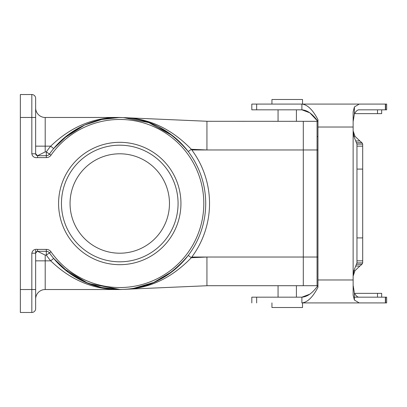 <?xml version="1.0" encoding="UTF-8"?>
<svg xmlns="http://www.w3.org/2000/svg" width="407" height="407" viewBox="0 0 407 407"><rect width="100%" height="100%" fill="white"/><g stroke="black" fill="none" stroke-linecap="round" stroke-linejoin="round"><path stroke-width="0.61" d="M206.939 121.291L317.781 121.327M206.939 285.709L303.296 285.709L303.296 121.291M172.721 271.199L153.729 282.458L133.725 288.319M172.721 135.801L148.809 122.593L123.56 117.633M317.781 285.673L303.296 285.709M51.007 251.821A5.734 5.734 0 0 0 46.317 249.384L37.556 249.384C34.437 248.998 32.524 250.274 31.822 253.205L31.822 289.53L20.35 289.53L20.35 94.526L31.822 94.526A3.826 3.826 0 0 1 35.643 98.352L35.643 153.795L37.556 155.703L46.317 155.703A3.826 3.826 0 0 0 49.44 154.08A85.948 85.948 0 0 1 176.938 139.326A85.948 85.948 0 0 1 176.938 267.674A85.948 85.948 0 0 1 49.44 252.92A3.826 3.826 0 0 0 46.317 251.297L46.317 255.118L51.007 251.821A84.035 84.035 0 0 0 175.666 266.244A84.035 84.035 0 0 0 175.666 140.756A84.035 84.035 0 0 0 51.007 155.179A5.734 5.734 0 0 1 46.317 157.616L37.556 157.616L37.556 155.703L36.259 155.194M20.35 289.53L20.35 312.474L31.822 312.474A3.826 3.826 0 0 0 35.643 308.648L35.643 253.205L37.246 251.323L46.317 251.297L46.317 249.41M51.007 155.179L46.317 151.882A89.774 89.774 0 0 1 50.702 146.149L45.202 146.149L45.202 117.47A9.559 9.559 0 0 1 35.643 107.911A9.559 9.559 0 0 0 45.202 117.47L119.765 117.47L101.674 119.475L84.636 125.056L68.31 134.656L53.643 148.591L50.702 146.149C71.001 126.623 94.022 117.089 119.765 117.542M317.959 257.031L191.829 257.031C198.998 247.344 204.034 236.64 206.939 224.929A89.774 89.774 0 0 0 206.939 182.071C204.039 170.36 199.003 159.661 191.829 149.969L191.315 149.283C171.362 128.673 148.758 118.122 123.499 117.633L206.939 121.261L206.939 149.964L191.315 149.283L188.268 151.592C169.505 129.451 147.919 118.132 123.499 117.633L119.765 117.47M88.263 283.47L119.765 289.448C94.002 289.891 70.981 280.357 50.702 260.851L53.643 258.409L68.31 272.344L84.636 281.944L101.674 287.525L119.765 289.53L45.202 289.53A9.559 9.559 0 0 0 35.643 299.089A9.559 9.559 0 0 1 45.202 289.53L45.202 260.851L50.702 260.851A89.774 89.774 0 0 1 46.317 255.118L45.202 255.118L45.202 260.851L35.643 260.851M206.939 285.739L123.499 289.367C147.909 288.868 169.5 277.549 188.268 255.408L191.315 257.717L206.939 257.036L206.939 285.739M119.765 289.53L123.499 289.367C148.758 288.894 171.362 278.342 191.315 257.717L191.829 257.031M88.07 283.394L63.339 268.335M63.339 138.665L84.636 125.056M36.269 251.796L36.661 251.516M36.03 154.94L35.643 153.795L31.822 153.795C32.433 156.685 34.341 157.957 37.556 157.616M180.942 203.5A61.177 61.177 0 0 1 89.174 256.481A61.177 61.177 0 0 1 89.174 150.519A61.177 61.177 0 0 1 180.942 203.5M37.556 249.384L37.556 251.297L45.202 255.118M149.684 122.929L149.267 122.772M89.382 123.097L87.693 123.759M89.84 284.071L90.257 284.228M150.142 283.903L151.831 283.241M35.643 146.149L45.202 146.149L45.202 151.882L37.556 155.703M70.055 203.5A49.705 49.705 0 0 0 144.617 246.545A49.705 49.705 0 0 0 144.617 160.455A49.705 49.705 0 0 0 70.055 203.5M178.073 203.5A58.308 58.308 0 0 0 90.608 153.001A58.308 58.308 0 0 0 90.608 253.999A58.308 58.308 0 0 0 178.073 203.5M317.959 136.533L317.063 136.589L317.959 136.533M386.329 104.085L359.239 104.085L354.405 106.949L353.134 111.854L353.134 130.851L353.871 136.309L356.959 144.098L356.959 262.902L353.871 270.691L353.134 276.149L353.134 295.146L354.405 300.051L359.239 302.915L386.65 302.915L386.65 297.176L385.388 297.176L385.378 302.915M385.5 104.085L385.5 109.824L359.239 109.824C357.631 109.697 356.023 111.05 354.405 113.884L353.164 121.474M317.959 121.551C312.785 114.092 307.427 110.18 301.887 109.824L251.811 109.824L251.811 104.085L302.533 104.085L271.942 104.085L271.942 99.496L302.533 99.496L302.533 104.085M359.239 104.085L301.887 104.085L301.887 109.824L309.839 112.82L317.501 120.981M381.669 302.915L301.887 302.915C307.453 302.416 312.81 297.202 317.959 287.276L317.959 119.724C312.825 109.814 307.468 104.604 301.887 104.085L251.811 104.085L251.811 109.824M345.355 104.085L377.355 104.085M381.669 109.824L381.669 113.645L354.533 113.645L377.498 113.645L377.498 109.824M385.612 104.085L385.612 109.824L386.65 109.824L385.5 109.824M301.887 302.915L359.239 302.915L301.887 302.915L301.887 297.176C307.422 296.825 312.779 292.913 317.959 285.449M354.405 300.051L354.405 293.116L353.164 285.449L354.405 293.116C356.023 295.95 357.631 297.303 359.239 297.176L385.378 297.176M278.062 285.709L278.062 297.176L256.654 297.176L301.887 297.176L309.829 294.185M297.044 297.176L278.062 297.176M251.811 302.915L251.811 297.176L256.654 297.176L256.654 302.915M381.669 297.176L381.669 293.355L354.533 293.355L377.498 293.355L377.498 297.176L354.405 297.176M381.669 293.355L377.498 293.355M377.36 302.915L354.533 302.915M355.84 140.97L359.895 140.97L354.97 136.309L353.134 130.851L354.97 136.309L353.871 136.309M353.871 270.691L354.97 270.691L353.134 276.149L354.97 270.691L359.895 266.03L354.97 270.691M355.84 266.03L359.895 266.03L361.935 264.301L359.895 266.03M356.959 262.902L362.693 262.902L361.935 264.301L356.654 264.301M359.895 140.97L361.935 142.699L362.693 144.098L362.693 262.902M362.693 260.851L356.959 260.851L362.693 260.851M356.959 144.098L362.693 144.098L361.935 142.699L356.654 142.699M356.959 146.149L362.693 146.149M386.329 302.915L386.65 302.915M354.375 113.945L354.533 113.645L381.669 113.645M386.65 104.085L386.65 109.824L386.329 109.824M271.942 302.915L271.942 307.504L302.533 307.504L302.533 302.915M45.202 151.882L46.317 151.882L46.317 157.59M191.829 149.969L317.063 149.969L317.063 121.291M20.35 117.47L31.822 117.47L31.822 153.795M31.822 94.526L31.822 117.47L35.643 117.47M31.822 253.205L35.643 253.205M35.643 289.53L31.822 289.53L31.822 312.474M35.643 145.08L35.643 153.795M35.643 250.122L35.643 261.92M45.202 117.47A9.559 9.559 0 0 1 35.643 107.911M317.063 285.709L317.063 149.969L317.959 149.969M385.378 104.085L385.378 109.824M354.405 113.884L354.405 106.949M317.959 127.03L353.134 127.03M256.654 104.085L256.654 109.824M353.134 130.851L353.134 276.149M353.134 279.97L317.959 279.97M385.612 302.915L385.612 297.176M356.959 237.912L362.693 237.912M362.693 169.088L356.959 169.088M169.358 273.697L158.069 280.443L173.596 270.502M173.596 136.498L158.069 126.557L169.363 133.303M101.638 287.515L88.238 283.46L101.638 287.515M88.095 283.404L85.551 282.346L88.095 283.404M157.321 280.81C146.439 286.055 135.165 288.909 123.499 289.367M123.499 117.633C135.165 118.091 146.439 120.945 157.321 126.19M94.165 121.454L90.247 122.777M145.36 285.546L149.277 284.223M85.551 124.654L101.638 119.485M68.915 134.208L84.549 125.097M84.549 281.903L68.915 272.792M296.413 285.709L296.413 297.176M296.413 121.291L296.413 109.824M278.062 121.291L278.062 109.824M271.942 104.085L271.942 99.496"/></g></svg>
